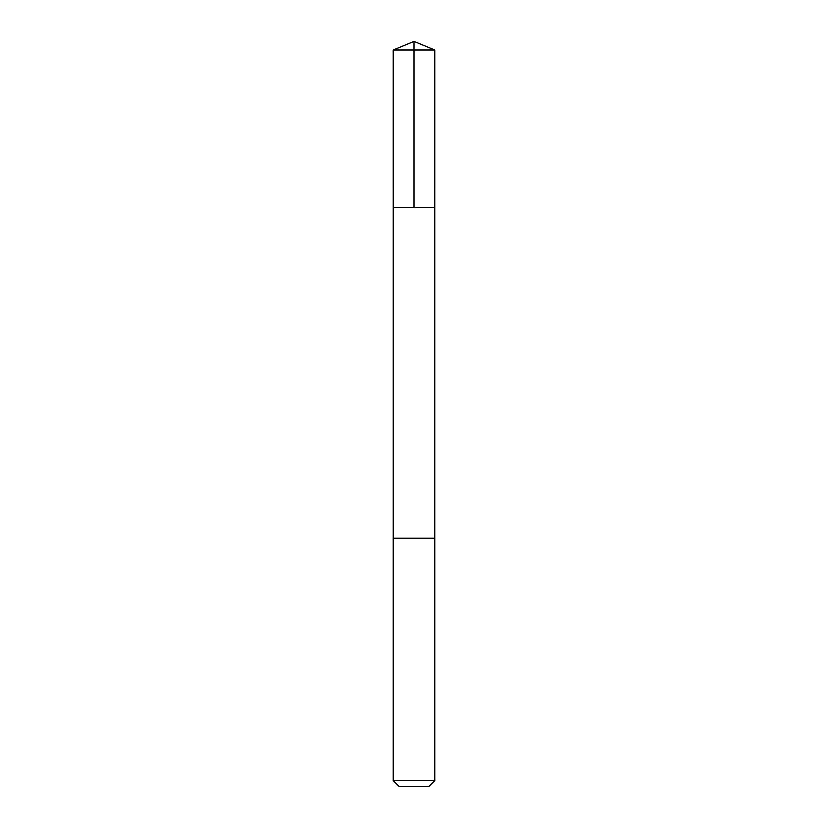 <?xml version="1.0" encoding="UTF-8"?>
<svg xmlns="http://www.w3.org/2000/svg" width="828" height="828" viewBox="0 0 828 828"><rect width="100%" height="100%" fill="white"/><g stroke="black" fill="none" stroke-linecap="round" stroke-linejoin="round"><path stroke-width="1.24" d="M393.238 207.528L434.762 207.528L434.772 50.001L393.228 50.001L393.238 207.528L434.762 207.528L434.762 538.2L393.238 538.2L393.238 207.528M423.387 538.2L393.228 538.2L393.228 780.607L434.772 780.607L434.772 538.2L423.387 538.2M434.772 780.607L428.769 786.6L399.231 786.6L393.228 780.607M414 207.528L414 41.4L393.228 50.001M414 41.4L434.772 50.001"/></g></svg>
